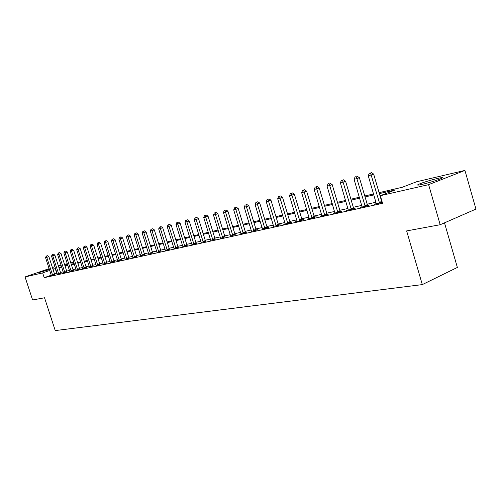 <?xml version="1.0" encoding="UTF-8"?>
<svg xmlns="http://www.w3.org/2000/svg" width="501" height="501" viewBox="0 0 501 501"><rect width="100%" height="100%" fill="white"/><g stroke="black" fill="none" stroke-linecap="round" stroke-linejoin="round"><path stroke-width="0.75" d="M422.312 184.362C417.809 185.364 416.544 185.357 418.51 184.355C423.195 182.395 429.564 180.41 437.617 178.412C442.295 177.354 443.61 177.348 441.563 178.394C436.734 180.398 430.315 182.389 422.312 184.362M49.461 269.601L38.984 272.569L49.273 269.024M444.5 222.832L457.357 267.44L422.312 284.599L55.235 330.579L44.533 297.776L32.596 299.98L25.05 276.928L49.148 268.63M58.354 265.812L61.072 265.173M64.516 264.365L67.322 263.708M70.81 262.887L73.259 262.311L70.891 263.131M73.678 263.607L73.259 262.311M379.1 192.653L402.178 187.293L416.563 181.769L464.928 170.421L428.612 184.65L380.322 195.691L395.327 189.929L379.382 193.611M428.612 184.65L440.179 224.724L475.95 209.08L464.928 170.421M52.605 268.11L53.475 268.054L52.705 268.417M51.277 275.193L44.201 277.673L382.557 203.318L380.322 195.691M376.026 202.229L367.202 204.195M361.785 205.397L353.305 207.289M347.976 208.472L339.828 210.288M334.593 211.453L326.758 213.194M321.611 214.34L314.071 216.019M309.011 217.146L301.759 218.755M296.78 219.864L289.797 221.417M284.9 222.507L278.18 224.003M273.352 225.081L266.883 226.521M262.129 227.573L255.898 228.963M251.22 230.003L245.208 231.343M240.605 232.364L234.812 233.654M230.272 234.668L224.686 235.908M220.215 236.904L214.823 238.1M210.42 239.083L205.222 240.242M200.876 241.206L195.86 242.321M191.576 243.279L186.729 244.356M182.508 245.296L177.83 246.335M173.665 247.262L169.15 248.264M165.042 249.179L160.677 250.149M156.625 251.057L152.41 251.99M148.409 252.88L144.338 253.788M140.386 254.665L136.454 255.541M132.552 256.412L128.751 257.257M124.899 258.115L121.223 258.929M117.422 259.781L113.871 260.57M110.114 261.403L106.675 262.167M102.968 262.994L99.643 263.733M95.979 264.553L92.766 265.267M89.14 266.069L86.034 266.764M82.452 267.559L79.446 268.229M75.908 269.018L73.002 269.663M69.501 270.44L66.689 271.066M63.232 271.836L60.508 272.444M57.089 273.208L54.534 274.053M51.327 275.481L54.759 274.554M57.352 274.153L60.821 273.214M63.495 272.795L67.002 271.843M69.771 271.404L73.321 270.446M76.19 270.095L79.772 269.018M82.728 268.542L86.36 267.565M89.416 267.064L93.098 266.075M96.255 265.549L99.981 264.553M103.256 264.121L107.02 262.994M110.389 262.424L114.215 261.403M117.71 260.933L121.574 259.775M125.194 259.28L129.101 258.115M132.846 257.595L136.811 256.406M140.675 255.729L144.701 254.665M148.703 254.095L152.774 252.88M156.919 252.285L161.053 251.051M165.343 250.425L169.526 249.172M173.966 248.521L178.212 247.256M182.809 246.567L187.117 245.283M191.877 244.569L196.248 243.267M201.17 242.34L205.617 241.194M210.714 240.23L215.223 239.071M220.521 238.251L225.093 236.885M230.585 236.027L235.226 234.65M240.906 233.547L244.601 232.934L247.006 232.044L245.628 232.345M251.527 231.199L255.316 230.573L257.733 229.671L256.324 229.984M262.443 228.782L266.338 228.137L268.768 227.229L267.315 227.554M273.665 226.295L277.673 225.638L280.109 224.724L278.619 225.055M285.213 223.74L283.698 224.31L289.334 223.064L291.782 222.143L290.242 222.482M297.093 221.104L295.534 221.699L301.339 220.415L303.794 219.488L302.209 219.833M309.33 218.398L307.72 219.006L313.695 217.691L316.162 216.751L314.534 217.108M321.93 215.605L320.271 216.238L326.433 214.879L328.9 213.933L327.222 214.303M334.912 212.731L333.203 213.382L339.553 211.986L342.033 211.027L340.304 211.409M348.301 209.762L346.535 210.445L353.086 208.998L355.572 208.034L353.787 208.429M362.11 206.7L360.288 207.408L367.045 205.917L369.538 204.947L367.696 205.354M376.357 203.544L374.479 204.276L382.294 202.41M52.411 267.503L54.953 266.626M440.179 224.724L406.643 230.917L422.312 284.599M44.201 277.673L42.648 272.907L25.05 276.928M55.555 268.48L53 269.325M49.737 270.452L42.648 272.907M373.871 194.889L365.06 196.924M359.649 198.177L351.182 200.131M345.865 201.358L337.73 203.243M332.507 204.452L324.686 206.255M319.544 207.445L312.023 209.186M306.969 210.351L299.736 212.029M294.763 213.175L287.793 214.785M282.902 215.918L276.195 217.465M271.379 218.58L264.923 220.077M260.182 221.173L253.957 222.607M249.291 223.69L243.292 225.074M238.695 226.139L232.909 227.473M228.381 228.525L222.807 229.809M218.342 230.842L212.963 232.088M208.566 233.103L203.375 234.305M199.041 235.307L194.037 236.466M189.76 237.449L184.925 238.57M180.711 239.541L176.045 240.624M171.887 241.582L167.378 242.622M163.276 243.574L158.93 244.582M154.878 245.515L150.676 246.486M146.68 247.413L142.622 248.352M138.677 249.26L134.75 250.168M130.861 251.07L127.066 251.947M123.221 252.836L119.557 253.681M115.762 254.558L112.211 255.378M108.466 256.243L105.035 257.038M101.334 257.896L98.021 258.66M94.363 259.505L91.157 260.244M87.537 261.084L84.437 261.798M80.868 262.624L77.868 263.319M74.336 264.133L71.43 264.81M67.942 265.611L65.13 266.263M61.679 267.058L58.961 267.691M61.466 266.394L61.016 266.551L61.479 266.444M64.93 265.643L67.741 264.985M71.23 264.177L74.129 263.501M77.661 262.681L80.661 261.985M84.231 261.159L87.331 260.439M90.944 259.599L94.15 258.854M97.808 258.002L101.121 257.232M104.828 256.374L108.254 255.579M111.999 254.708L115.543 253.882M119.338 252.999L123.002 252.147M126.847 251.258L130.642 250.375M134.531 249.473L138.458 248.559M142.397 247.644L146.455 246.699M150.45 245.772L154.652 244.795M158.698 243.855L163.05 242.847M167.152 241.895L171.655 240.849M175.813 239.879L180.479 238.795M184.694 237.818L189.522 236.697M193.799 235.702L198.803 234.543M203.137 233.535L208.328 232.326M212.725 231.305L218.098 230.059M222.563 229.02L228.137 227.73M232.664 226.677L238.445 225.331M243.041 224.266L249.041 222.87M253.706 221.786L259.925 220.34M264.666 219.238L271.122 217.741M275.938 216.62L282.645 215.061M287.536 213.927L294.5 212.311M299.473 211.153L306.706 209.474M311.76 208.297L319.281 206.556M324.416 205.36L332.238 203.544M337.461 202.329L345.596 200.438M350.913 199.204L359.374 197.237M364.784 195.985L373.589 193.937M67.516 264.303L64.804 265.242M56.757 273.277L55.223 268.555M52.442 274.824L54.546 274.085L48.885 256.656L46.768 257.37L52.655 275.287M46.643 255.998L47.489 255.71L46.167 256.117L46.643 255.998L46.768 257.37L45.585 257.671L51.34 275.581M54.546 274.085L54.809 274.636M48.885 256.656L47.489 255.71M46.167 256.117L45.585 257.671M58.485 273.483L60.602 272.744L54.891 255.128L52.762 255.848L58.698 273.953M52.63 254.464L53.482 254.176L52.148 254.583L52.63 254.464L52.762 255.848L51.553 256.155L57.358 274.247M60.602 272.744L60.865 273.295M54.891 255.128L53.482 254.176M52.148 254.583L51.553 256.155M64.654 272.118L66.783 271.367L61.028 253.569L58.88 254.289L64.873 272.594M58.742 252.892L59.6 252.604L58.248 253.024L58.742 252.892L58.88 254.289L57.646 254.602L63.508 272.895M66.783 271.367L67.053 271.93M61.028 253.569L59.6 252.604M58.248 253.024L57.646 254.602M70.954 270.722L73.096 269.97L67.291 251.978L65.13 252.704L71.18 271.204M64.986 251.295L65.85 251.007L64.479 251.421L64.986 251.295L65.13 252.704L63.871 253.024L69.783 271.511M73.096 269.97L73.371 270.54M67.291 251.978L65.85 251.007M64.479 251.421L63.871 253.024M77.392 269.294L79.546 268.536L73.685 250.35L71.518 251.082L77.617 269.782M71.361 249.661L72.225 249.366L70.848 249.792L71.361 249.661L71.518 251.082L70.228 251.408L76.177 269.964M79.546 268.536L79.822 269.112M73.685 250.35L72.225 249.366M70.848 249.792L70.228 251.408M83.968 267.841L86.134 267.071L80.223 248.69L78.037 249.429L84.193 268.329M77.874 247.989L78.745 247.694L77.348 248.127L77.874 247.989L78.037 249.429L76.722 249.761L82.734 268.649M86.134 267.071L86.416 267.659M80.223 248.69L78.745 247.694M77.348 248.127L76.722 249.761M90.687 266.35L92.867 265.58L86.898 246.993L84.707 247.732L90.919 266.845M84.531 246.285L85.408 245.985L83.993 246.423L84.531 246.285L84.707 247.732L83.36 248.076L89.428 267.177M92.867 265.58L93.155 266.175M86.898 246.993L85.408 245.985M83.993 246.423L83.36 248.076M97.551 264.829L99.749 264.052L93.725 245.258L91.52 246.004L97.789 265.33M91.339 244.538L92.222 244.237L90.787 244.682L91.339 244.538L91.52 246.004L90.142 246.354L96.261 265.668M99.749 264.052L100.037 264.653M93.725 245.258L92.222 244.237M90.787 244.682L90.142 246.354M104.571 263.275L106.782 262.493L100.701 243.48L98.484 244.231L104.809 263.783M98.29 242.753L99.179 242.453L97.733 242.897L98.29 242.753L98.484 244.231L97.075 244.588L103.244 263.983M106.782 262.493L107.076 263.1M100.701 243.48L99.179 242.453M97.733 242.897L97.075 244.588M111.754 261.685L113.971 260.896L107.84 241.67L105.605 242.428L111.992 262.192M105.404 240.931L106.3 240.63L104.828 241.075L105.404 240.931L105.605 242.428L104.17 242.791L110.402 262.549M113.971 260.896L114.272 261.509M107.84 241.67L106.3 240.63M104.828 241.075L104.17 242.791M119.1 260.057L121.33 259.261L115.142 239.81L112.894 240.574L119.344 260.576M112.681 239.065L113.583 238.758L112.092 239.215L112.681 239.065L112.894 240.574L111.422 240.95L117.697 260.789M121.33 259.261L121.637 259.887M115.142 239.81L113.583 238.758M112.092 239.215L111.422 240.95M126.615 258.391L128.857 257.589L122.607 237.912L120.346 238.683L126.859 258.917M120.127 237.155L121.029 236.848L119.526 237.311L120.127 237.155L120.346 238.683L118.843 239.065L125.181 259.142M128.857 257.589L129.17 258.228M122.607 237.912L121.029 236.848M119.526 237.311L118.843 239.065M134.306 256.687L136.56 255.879L130.254 235.971L127.98 236.741L134.556 257.22M127.749 235.201L128.657 234.894L127.129 235.364L127.749 235.201L127.98 236.741L126.44 237.136L132.834 257.451M136.56 255.879L136.879 256.525M130.254 235.971L128.657 234.894M127.129 235.364L126.44 237.136M142.178 254.946L144.445 254.126L138.076 233.98L135.79 234.762L142.428 255.479M135.546 233.203L136.46 232.89L134.919 233.366L135.546 233.203L135.79 234.762L134.212 235.157L140.681 255.867M144.445 254.126L144.77 254.784M138.076 233.98L136.46 232.89M134.919 233.366L134.212 235.157M150.237 253.155L152.517 252.335L146.092 231.944L143.793 232.727L150.494 253.7M143.536 231.155L144.457 230.842L142.891 231.318L143.536 231.155L143.793 232.727L142.178 233.14L148.697 253.944M152.517 252.335L152.849 252.999M146.092 231.944L144.457 230.842M142.891 231.318L142.178 233.14M158.491 251.327L160.79 250.5L154.295 229.853L151.985 230.648L158.754 251.878M151.715 229.057L152.642 228.744L151.051 229.226L151.715 229.057L151.985 230.648L150.331 231.067L156.913 252.128M160.79 250.5L161.122 251.176M154.295 229.853L152.642 228.744M151.051 229.226L150.331 231.067M166.952 249.454L169.263 248.621L162.706 227.717L160.383 228.512L167.215 250.012M160.101 226.909L161.028 226.59L159.418 227.085L160.101 226.909L160.383 228.512L158.685 228.944L165.33 250.275M169.263 248.621L169.601 249.304M162.706 227.717L161.028 226.59M159.418 227.085L158.685 228.944M175.626 247.532L177.943 246.692L171.323 225.525L168.987 226.327L175.895 248.095M168.687 224.705L169.626 224.385L167.992 224.886L168.687 224.705L168.987 226.327L167.246 226.771L173.96 248.364M177.943 246.692L178.293 247.388M171.323 225.525L169.626 224.385M167.992 224.886L167.246 226.771M184.512 245.565L186.842 244.713L180.16 223.283L177.805 224.091L184.781 246.135M177.498 222.45L178.437 222.125L176.784 222.632L177.498 222.45L177.805 224.091L176.026 224.542L182.802 246.411M186.842 244.713L187.199 245.421M180.16 223.283L178.437 222.125M176.784 222.632L176.026 224.542M193.624 243.542L195.972 242.691L189.215 220.979L186.854 221.793L193.906 244.125M186.529 220.133L187.474 219.807L185.796 220.321L186.529 220.133L186.854 221.793L185.026 222.256L191.87 244.407M195.972 242.691L196.336 243.411M189.215 220.979L187.474 219.807M185.796 220.321L185.026 222.256M202.974 241.476L205.335 240.612L198.509 218.611L196.135 219.432L203.256 242.058M195.797 217.753L196.749 217.428L195.046 217.948L195.797 217.753L196.135 219.432L194.256 219.914L201.183 242.515M205.335 240.612L205.704 241.344M198.509 218.611L196.749 217.428M195.046 217.948L194.256 219.914M212.574 239.346L214.942 238.482L208.047 216.188L205.66 217.014L212.856 239.941M205.304 215.317L206.262 214.985L204.533 215.518L205.304 215.317L205.66 217.014L203.732 217.503L210.727 240.411M214.942 238.482L215.317 239.221M208.047 216.188L206.262 214.985M204.533 215.518L203.732 217.503M222.419 237.167L224.805 236.29L217.835 213.702L215.436 214.534L222.713 237.762M215.067 212.812L216.025 212.487L214.271 213.019L215.067 212.812L215.436 214.534L213.464 215.035L220.515 238.081M224.805 236.29L225.187 237.048M217.835 213.702L216.025 212.487M214.271 213.019L213.464 215.035M232.533 234.925L234.931 234.042L227.892 211.146L225.481 211.986L232.833 235.533M225.087 210.245L226.051 209.913L224.279 210.451L225.087 210.245L225.481 211.986L223.446 212.499L230.579 235.858M234.931 234.042L235.32 234.812M227.892 211.146L226.051 209.913M224.279 210.451L223.446 212.499M242.929 232.627L245.327 231.731L238.219 208.516L235.796 209.362L243.223 233.241M235.382 207.608L236.353 207.27L234.549 207.821L235.382 207.608L235.796 209.362L233.71 209.894L240.918 233.748M245.327 231.731L245.734 232.514M238.219 208.516L236.353 207.27M234.549 207.821L233.71 209.894M253.6 230.26L256.017 229.358L248.828 205.817L246.392 206.669L253.907 230.88M245.966 204.89L246.943 204.552L245.108 205.109L245.966 204.89L246.392 206.669L244.25 207.214L251.533 231.406M256.017 229.358L256.431 230.159M248.828 205.817L246.943 204.552M245.108 205.109L244.25 207.214M264.578 227.83L267.002 226.922L259.737 203.049L257.295 203.901L264.885 228.456M256.844 202.103L257.821 201.765L255.961 202.329L256.844 202.103L257.295 203.901L255.09 204.464L262.449 228.995M267.002 226.922L267.421 227.736M259.737 203.049L257.821 201.765M255.961 202.329L255.09 204.464M275.863 225.325L278.299 224.417L270.96 200.193L268.498 201.058L276.183 225.97M268.029 199.235L269.012 198.891L267.127 199.467L268.029 199.235L268.498 201.058L266.231 201.634L273.671 226.521M278.299 224.417L278.731 225.237M270.96 200.193L269.012 198.891M267.127 199.467L266.231 201.634M287.48 222.757L289.922 221.837L282.501 197.256L280.034 198.127L287.799 223.402M279.539 196.286L280.529 195.941L278.606 196.524L279.539 196.286L280.034 198.127L277.698 198.722L285.219 223.972M289.922 221.837L290.367 222.676M282.501 197.256L280.529 195.941M278.606 196.524L277.698 198.722M299.429 220.108L301.884 219.181L294.381 194.238L291.901 195.114L299.755 220.766M291.388 193.248L292.377 192.898L290.423 193.492L291.388 193.248L291.901 195.114L289.503 195.722L297.099 221.354M301.884 219.181L302.335 220.039M294.381 194.238L292.377 192.898M290.423 193.492L289.503 195.722M311.735 217.378L314.202 216.445L306.612 191.125L304.126 192.008L312.067 218.048M303.587 190.117L304.577 189.766L302.598 190.374L303.587 190.117L304.126 192.008L301.652 192.641L309.33 218.655M314.202 216.445L314.666 217.321M306.612 191.125L304.577 189.766M302.598 190.374L301.652 192.641M324.416 214.572L326.884 213.626L319.212 187.925L316.713 188.814L324.754 215.248M316.15 186.898L317.146 186.547L315.129 187.161L316.15 186.898L316.713 188.814L314.171 189.459L321.93 215.875M326.884 213.626L327.36 214.522M319.212 187.925L317.146 186.547M315.129 187.161L314.171 189.459M337.48 211.679L339.96 210.727L332.201 184.625L329.696 185.514L337.824 212.368M329.101 183.579L328.049 183.848L329.101 183.579L329.696 185.514L327.065 186.184L334.918 213.006M339.96 210.727L340.448 211.641M332.201 184.625L330.103 183.222M328.049 183.848L327.065 186.184M350.95 208.692L353.437 207.733L345.584 181.218L343.072 182.12L351.301 209.393M342.452 180.153L341.369 180.435L342.452 180.153L343.072 182.12L340.367 182.809L348.301 210.051M353.437 207.733L353.938 208.666M345.584 181.218L343.454 179.796M341.369 180.435L340.367 182.809M364.841 205.617L367.339 204.646L359.399 177.705L356.881 178.613L365.204 206.324M356.224 176.621L355.109 176.909L356.224 176.621L356.881 178.613L354.082 179.32L362.11 207.007M367.339 204.646L367.853 205.604M359.399 177.705L357.232 176.264M355.109 176.909L354.082 179.32M379.182 202.442L381.681 201.465L373.652 174.085L371.128 174.993L379.551 203.162M370.439 172.977L369.287 173.277L370.439 172.977L371.128 174.993L368.241 175.726L376.357 203.863M381.681 201.465L382.213 202.442M373.652 174.085L371.454 172.613M369.287 173.277L368.241 175.726M52.592 275.174L54.697 274.435M58.636 273.84L60.753 273.095M64.811 272.475L66.94 271.724M71.111 271.085L73.252 270.327M77.549 269.663L79.703 268.899M84.124 268.21L86.297 267.44M90.844 266.72L93.029 265.95M97.714 265.204L99.912 264.428M104.74 263.651L106.945 262.868M111.923 262.067L114.14 261.278M119.269 260.445L121.499 259.65M126.784 258.785L129.033 257.984M134.475 257.088L136.735 256.274M142.353 255.347L144.62 254.533M150.419 253.569L152.699 252.742M158.673 251.74L160.971 250.913M167.14 249.874L169.444 249.035M175.807 247.957L178.131 247.112M184.7 245.991L187.036 245.146M193.818 243.981L196.167 243.123M203.174 241.914L205.529 241.05M212.768 239.791L215.136 238.921M222.619 237.618L225.005 236.741M232.74 235.382L235.132 234.499M243.135 233.084L245.534 232.195M253.813 230.729L256.23 229.827M264.791 228.306L267.215 227.398M276.082 225.807L278.518 224.893M287.699 223.246L290.142 222.319M299.654 220.603L302.109 219.676M311.966 217.885L314.428 216.946M324.648 215.086L327.115 214.14M337.712 212.199L340.192 211.24M351.188 209.218L353.675 208.259M365.091 206.149L367.584 205.178M379.432 202.98L381.931 202.003M418.51 184.355L418.711 185.057"/></g></svg>
